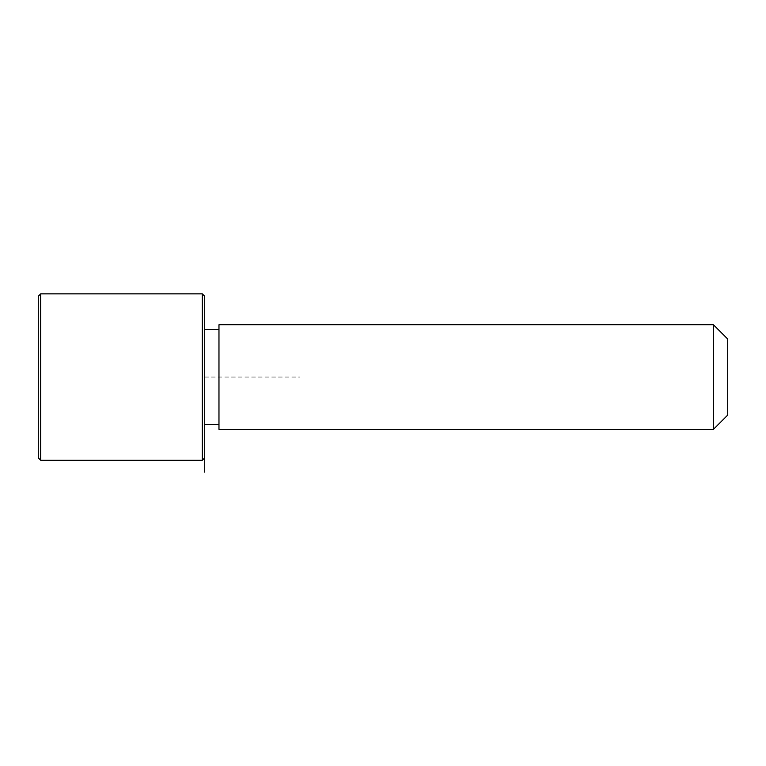 <?xml version="1.0" encoding="UTF-8"?>
<svg xmlns="http://www.w3.org/2000/svg" width="766" height="766" viewBox="0 0 766 766"><rect width="100%" height="100%" fill="white"/><g stroke="black" fill="none" stroke-linecap="round" stroke-linejoin="round"><path stroke-width="0.57" stroke-dasharray="3.83 2.87" d="M204.704 399.852L204.704 329.514L204.704 399.852M218.971 399.852L218.971 329.514L218.971 399.852M218.971 324.755L218.971 429.353M713.433 324.755L713.433 429.353M727.7 339.022L727.7 415.095M204.704 296.231L204.704 457.886M202.329 293.857L202.329 460.261M38.3 296.231L38.3 457.886M40.675 293.857L40.675 460.261M204.704 377.054L299.793 377.054"/><path stroke-width="1.15" d="M218.971 429.353L218.971 324.755L713.433 324.755L713.433 429.353L218.971 429.353M713.433 429.353L727.7 415.095L727.7 339.022L713.433 324.755M202.329 460.261L204.704 457.886L204.704 296.231L202.329 293.857L40.675 293.857L40.675 460.261L202.329 460.261L202.329 293.857M40.675 460.261L38.3 457.886L38.3 296.231L40.675 293.857M204.704 377.054L204.704 472.143M218.971 424.603L204.704 424.603M218.971 329.514L204.704 329.514"/></g></svg>
